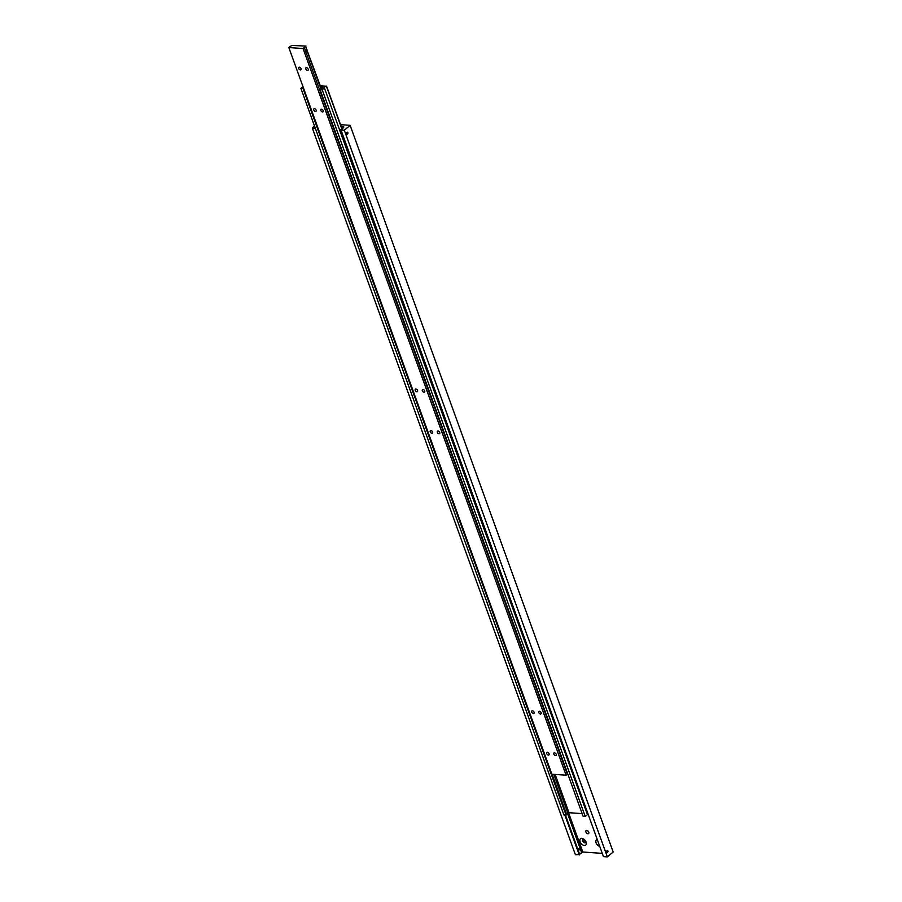 <?xml version="1.0" encoding="UTF-8"?>
<svg xmlns="http://www.w3.org/2000/svg" width="902" height="902" viewBox="0 0 902 902"><rect width="100%" height="100%" fill="white"/><g stroke="black" fill="none" stroke-linecap="round" stroke-linejoin="round"><path stroke-width="1.35" d="M578.137 850.056L578.227 848.669L579.332 849.041L578.847 850.394L578.137 850.056L578.847 850.394M567.561 813.683L581.756 852.886A1.928 0.778 -19.9 0 0 580.031 853.687A1.928 0.778 -19.9 0 0 579.625 854.262M315.339 128.231L312.34 128.028L575.386 854.69L579.738 854.577L565.453 815.104M342.974 128.208L342.861 127.892A1.928 0.778 160.1 0 1 342.963 128.028A1.928 0.778 160.1 0 1 342.568 128.783A1.928 0.778 160.1 0 1 340.843 129.584L603.449 856.629L607.362 856.9L613.168 851.995L350.123 125.333L344.316 130.238L340.404 129.967M346.661 133.665A0.992 0.676 -86 0 1 347.868 132.65A0.992 0.676 -86 0 1 346.661 133.665M588.758 832.185A1.928 1.195 49.8 0 1 588.589 833.572A1.928 1.195 49.8 0 1 587.168 833.493A1.928 1.195 49.8 0 1 585.917 831.994A1.928 1.195 49.8 0 1 586.097 830.618A1.928 1.195 49.8 0 1 587.518 830.697A1.928 1.195 49.8 0 1 588.758 832.185M582.669 840.833A2.176 1.342 49.8 0 1 582.861 839.277A2.176 1.342 49.8 0 1 583.695 839.086A2.176 1.342 -130.2 0 0 583.831 839.852A2.176 1.342 -130.2 0 0 586.007 841.814A2.176 1.342 49.8 0 1 585.669 842.603A2.176 1.342 49.8 0 1 584.068 842.513A2.176 1.342 49.8 0 1 582.669 840.833M580.087 841.713A4.104 2.537 49.8 0 1 582.985 838.691A4.104 2.537 49.8 0 1 586.131 842.13A4.104 2.537 49.8 0 1 586.266 842.581A4.104 2.537 49.8 0 1 584.18 845.433A4.104 2.537 49.8 0 1 580.087 841.713M599.762 846.448A4.104 2.537 49.8 0 1 596.075 842.818A4.104 2.537 49.8 0 1 597.259 839.525M607.903 851.014A0.992 0.676 -86 0 1 606.708 852.029A0.992 0.676 -86 0 1 607.903 851.014M578.227 848.669L579.332 849.041M342.861 127.892L343.887 127.024L341.294 126.844M581.756 852.886L582.782 852.018L602.265 853.371M582.782 852.018L568.643 812.984M579.298 854.961L564.855 815.07M607.362 856.9L344.316 130.238M340.516 124.668L350.123 125.333M312.34 128.028L314.572 126.133M587.878 813.627A1.928 0.778 -19.9 0 0 587.743 813.728A1.928 0.778 -19.9 0 0 587.326 814.314M320.785 87.066L322.984 87.212L322.037 88.013A1.443 0.586 160.1 0 1 322.037 88.024L322.037 88.013A1.443 0.586 160.1 0 1 320.74 89.106L320.075 89.67L583.132 816.333L585.263 816.479L587.45 814.63L324.393 87.968A1.928 0.778 160.1 0 1 324.292 87.821A1.928 0.778 160.1 0 1 324.686 87.066A1.928 0.778 160.1 0 1 326.411 86.265L341.948 129.189M553.862 774.356L568.034 813.503A1.443 0.586 -19.9 0 0 566.727 814.585M566.073 815.149L303.027 88.486L300.896 88.34L563.942 815.002L566.727 814.596L552.114 774.232M582.14 813.615L568.982 812.702L568.034 813.503M555.125 774.435L568.982 812.702M324.393 87.968L322.206 89.817L320.075 89.67M320.289 85.701L326.411 86.265M300.896 88.34L302.971 86.592M322.206 89.817L585.263 816.479M342.117 129.099L326.558 86.141M305.767 51.572L305.778 50.241L306.928 50.602L306.376 51.899L305.767 51.572L306.376 51.899M566.445 770.24L565.836 768.583M566.422 770.263L565.813 769.936M567.64 773.566A1.443 0.586 -19.9 0 0 567.629 773.578A1.443 0.586 -19.9 0 0 567.324 774.141M305.485 50.805L304.278 47.49L303.049 48.539L566.095 775.201L567.335 774.153L306.082 52.474A1.443 0.981 -86 0 1 305.485 50.805L306.094 52.474M304.278 47.49A1.443 0.586 160.1 0 1 304.278 47.479A1.443 0.586 160.1 0 1 304.572 46.915A1.443 0.586 160.1 0 1 305.575 46.397L306.781 49.711A1.443 0.981 -86 0 1 307.379 51.38L306.703 49.689A1.443 0.981 -86 0 1 307.334 51.437M291.38 45.427L291.369 45.404A1.443 0.586 160.1 0 1 291.369 45.416A1.443 0.586 160.1 0 1 291.075 45.979A1.443 0.586 160.1 0 1 290.072 46.509L288.832 47.547L551.877 774.22L566.095 775.201M546.736 753.621A1.601 0.992 49.8 0 1 546.883 752.471A1.601 0.992 49.8 0 1 548.066 752.539A1.601 0.992 49.8 0 1 549.104 753.779A1.601 0.992 49.8 0 1 548.957 754.929A1.601 0.992 49.8 0 1 547.773 754.861A1.601 0.992 49.8 0 1 546.736 753.621M531.706 712.095A1.601 0.992 49.8 0 1 531.853 710.945A1.601 0.992 49.8 0 1 533.037 711.013A1.601 0.992 49.8 0 1 534.074 712.253A1.601 0.992 49.8 0 1 533.928 713.403A1.601 0.992 49.8 0 1 532.744 713.335A1.601 0.992 49.8 0 1 531.706 712.095M553.839 754.106A1.601 0.992 49.8 0 1 553.986 752.967A1.601 0.992 49.8 0 1 555.17 753.035A1.601 0.992 49.8 0 1 556.207 754.275A1.601 0.992 49.8 0 1 556.06 755.414A1.601 0.992 49.8 0 1 554.877 755.357A1.601 0.992 49.8 0 1 553.839 754.106M538.81 712.591A1.601 0.992 49.8 0 1 538.956 711.441A1.601 0.992 49.8 0 1 540.14 711.509A1.601 0.992 49.8 0 1 541.177 712.749A1.601 0.992 49.8 0 1 541.031 713.899A1.601 0.992 49.8 0 1 539.847 713.832A1.601 0.992 49.8 0 1 538.81 712.591M298.72 68.473A1.601 0.992 49.8 0 1 298.866 67.334A1.601 0.992 49.8 0 1 300.05 67.402A1.601 0.992 49.8 0 1 301.088 68.642A1.601 0.992 49.8 0 1 300.941 69.781A1.601 0.992 49.8 0 1 299.757 69.725A1.601 0.992 49.8 0 1 298.72 68.473M313.749 109.999A1.601 0.992 49.8 0 1 313.896 108.86A1.601 0.992 49.8 0 1 315.08 108.916A1.601 0.992 49.8 0 1 316.117 110.168A1.601 0.992 49.8 0 1 315.971 111.307A1.601 0.992 49.8 0 1 314.787 111.239A1.601 0.992 49.8 0 1 313.749 109.999M305.823 68.969A1.601 0.992 49.8 0 1 305.97 67.819A1.601 0.992 49.8 0 1 307.154 67.887A1.601 0.992 49.8 0 1 308.191 69.127A1.601 0.992 49.8 0 1 308.044 70.277A1.601 0.992 49.8 0 1 306.86 70.209A1.601 0.992 49.8 0 1 305.823 68.969M320.853 110.495A1.601 0.992 49.8 0 1 320.999 109.345A1.601 0.992 49.8 0 1 322.183 109.413A1.601 0.992 49.8 0 1 323.22 110.653A1.601 0.992 49.8 0 1 323.074 111.803A1.601 0.992 49.8 0 1 321.89 111.735A1.601 0.992 49.8 0 1 320.853 110.495M415.213 390.284A1.601 0.992 49.8 0 1 415.36 389.145A1.601 0.992 49.8 0 1 416.544 389.202A1.601 0.992 49.8 0 1 417.581 390.453A1.601 0.992 49.8 0 1 417.434 391.592A1.601 0.992 49.8 0 1 416.25 391.524A1.601 0.992 49.8 0 1 415.213 390.284M430.243 431.81A1.601 0.992 49.8 0 1 430.389 430.66A1.601 0.992 49.8 0 1 431.573 430.728A1.601 0.992 49.8 0 1 432.61 431.968A1.601 0.992 49.8 0 1 432.464 433.118A1.601 0.992 49.8 0 1 431.28 433.05A1.601 0.992 49.8 0 1 430.243 431.81M422.316 390.78A1.601 0.992 49.8 0 1 422.463 389.63A1.601 0.992 49.8 0 1 423.647 389.698A1.601 0.992 49.8 0 1 424.684 390.938A1.601 0.992 49.8 0 1 424.538 392.088A1.601 0.992 49.8 0 1 423.354 392.02A1.601 0.992 49.8 0 1 422.316 390.78M437.346 432.306A1.601 0.992 49.8 0 1 437.493 431.156A1.601 0.992 49.8 0 1 438.676 431.224A1.601 0.992 49.8 0 1 439.714 432.464A1.601 0.992 49.8 0 1 439.567 433.614A1.601 0.992 49.8 0 1 438.383 433.546A1.601 0.992 49.8 0 1 437.346 432.306M305.778 50.241L306.928 50.602M307.379 51.38L321.011 89.016M321.416 88.813L305.575 46.397M291.369 45.404L305.947 46.081M303.049 48.539L288.832 47.547"/></g></svg>
